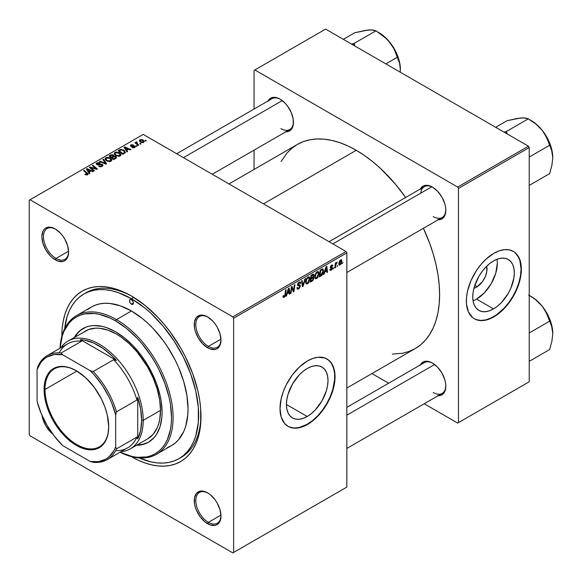 <?xml version="1.0" encoding="UTF-8"?>
<svg xmlns="http://www.w3.org/2000/svg" width="582" height="582" viewBox="0 0 582 582"><rect width="100%" height="100%" fill="white"/><g stroke="black" fill="none" stroke-linecap="round" stroke-linejoin="round"><path stroke-width="0.87" d="M307.216 416.494L286.424 404.49L286.824 399.579L288.01 394.392L292.513 384.004L299.257 374.91L303.157 371.294L307.216 368.486A29.398 16.973 -60 0 1 321.911 367.031A29.398 16.973 -60 0 1 326.415 390.587A29.398 16.973 -60 0 1 307.216 416.494L303.157 418.371L299.257 419.258L295.663 419.113L292.513 417.949L289.931 415.803L288.01 412.762L286.824 408.942L286.424 404.49L307.216 416.494A29.398 16.973 -60 0 1 292.513 417.949A29.398 16.973 -60 0 1 288.01 394.392A29.398 16.973 -60 0 1 307.216 368.486L311.268 366.609L315.168 365.722L318.761 365.867L321.911 367.031L324.494 369.177L326.415 372.218L327.601 376.037L328.001 380.49L327.601 385.4L326.415 390.587L321.911 400.976L315.168 410.077L311.268 413.693L307.216 416.494M287.915 426.279A38.914 22.465 120 0 0 307.216 424.263L307.529 424.445A38.914 22.465 -60 0 1 288.068 426.373A38.914 22.465 -60 0 1 282.103 395.193A38.914 22.465 -60 0 1 307.529 360.898L312.898 358.41L318.056 357.239L324.982 358.032L328.801 360.236L331.798 363.685L334.512 370.894L334.912 379.981L333.857 386.695L331.798 393.643L326.982 403.908L320.5 413.205L315.517 418.465L310.228 422.736L302.16 426.933L296.995 428.105L292.237 427.916L288.068 426.373L284.649 423.536L281.193 417.098L280.015 408.557L281.193 398.655L283.259 391.708L286.257 384.797L292.237 375.077L299.541 366.878L307.529 360.898A38.914 22.465 -60 0 1 326.982 358.97A38.914 22.465 -60 0 1 332.948 390.158A38.914 22.465 -60 0 1 307.529 424.445L307.216 424.263A38.914 22.465 120 0 0 332.591 390.115A38.914 22.465 120 0 0 326.829 358.883M208.007 493.085A17.787 10.272 -120 0 0 195.814 500.789A17.787 10.272 -120 0 0 208.392 522.352L207.607 523.713A18.9 10.913 60 0 1 194.243 500.564A18.9 10.913 60 0 1 207.607 492.852L202.492 491.07L200.179 491.164L196.49 493.289L194.497 497.705L194.497 503.721L195.254 507.06L196.49 510.443L200.179 516.823L204.995 521.916L210.211 524.92L215.027 525.401L217.057 524.651L219.952 521.319L220.971 516.001L219.952 509.505L217.057 502.826L215.027 499.734L210.211 494.649L207.607 492.852A18.9 10.913 60 0 1 220.971 516.001A18.9 10.913 60 0 1 207.607 523.713L208.392 522.352A17.787 10.272 60 0 1 196.767 506.675A17.787 10.272 60 0 1 199.495 492.423A17.787 10.272 60 0 1 208.007 493.085M52.686 433.99A18.9 10.913 60 0 1 42.122 415.694L42.893 419.091L45.789 425.769L50.125 431.618L52.686 433.99M55.639 229.192A17.787 10.272 -120 0 0 43.454 236.889A17.787 10.272 -120 0 0 56.032 258.452L55.239 259.819A18.9 10.913 60 0 1 41.875 236.67A18.9 10.913 60 0 1 55.239 228.952L50.125 227.169L45.789 228.013L44.13 229.395L42.893 231.352L41.875 236.67L42.893 243.16L45.789 249.838L50.125 255.687L52.635 258.015L57.851 261.027L62.667 261.5L64.697 260.751L67.592 257.419L68.611 252.101L67.592 245.604L64.697 238.926L62.667 235.841L60.361 233.076L55.239 228.952A18.9 10.913 60 0 1 55.246 228.952A18.9 10.913 60 0 1 68.611 252.101A18.9 10.913 60 0 1 55.239 259.819L56.032 258.452A17.787 10.272 60 0 1 44.407 242.781A17.787 10.272 60 0 1 47.135 228.522A17.787 10.272 60 0 1 55.639 229.192M208.007 317.154A17.787 10.272 -120 0 0 195.814 324.858A17.787 10.272 -120 0 0 208.392 346.421L207.607 347.781A18.9 10.913 60 0 1 194.243 324.632A18.9 10.913 60 0 1 207.607 316.914L202.492 315.138L200.179 315.233L196.49 317.357L194.497 321.773L194.497 327.79L195.254 331.129L198.156 337.807L202.492 343.656L207.607 347.781L210.211 348.989L215.027 349.469L217.057 348.72L219.952 345.381L220.971 340.063L219.952 333.573L217.057 326.895L215.027 323.803L212.721 321.046L207.607 316.914A18.9 10.913 60 0 1 220.971 340.063A18.9 10.913 60 0 1 207.607 347.781L208.392 346.421A17.787 10.272 60 0 1 196.767 330.743A17.787 10.272 60 0 1 199.495 316.492A17.787 10.272 60 0 1 208.007 317.154M68.589 251.206L56.032 258.452L68.589 251.206M220.949 515.106L208.392 522.352L220.949 515.106M220.949 339.168L208.392 346.421L220.949 339.168M329.048 241.69L424.343 186.677A17.787 10.272 60 0 1 432.848 187.339A17.787 10.272 -120 0 0 420.75 193.159M420.364 188.975A18.9 10.913 60 0 1 432.455 187.098L429.843 185.891L425.027 185.418L422.998 186.167L420.102 189.499M268.004 101.006A18.9 10.913 60 0 1 280.088 99.136L277.483 97.929L272.667 97.449L270.637 98.198L267.742 101.537M420.364 364.907A18.9 10.913 60 0 1 432.455 363.037L429.843 361.822L425.027 361.349L422.998 362.099L420.102 365.431M83.895 294.005A95.062 54.883 60 0 1 131.423 298.712L133.744 297.373L131.423 298.712L118.313 292.637L111.911 290.789L105.698 289.771L99.74 289.589L94.08 290.236L88.784 291.713L83.895 294.005L79.465 297.096L75.536 300.945L72.139 305.521L69.323 310.773L67.097 316.666L64.66 328.743A95.062 54.883 60 0 1 83.895 294.005L86.252 292.644A95.062 54.883 60 0 1 132.616 296.689A95.062 54.883 -120 0 0 85.088 293.35M131.423 456.674A98.394 56.81 60 0 1 131.27 456.586L138.24 460.224L144.998 462.966L151.618 464.873L158.049 465.927L164.219 466.124L170.075 465.447L175.56 463.919L180.624 461.548L185.207 458.354L189.274 454.367L192.788 449.631L195.705 444.19L198.004 438.093L199.662 431.408L200.666 424.183L200.666 408.433L199.662 400.06L198.004 391.453L192.788 373.884L185.207 356.417L180.624 347.927L170.075 331.849L164.219 324.414L158.049 317.481L144.998 305.375L131.423 295.991L124.606 292.44L117.848 289.698L111.227 287.792L104.796 286.737L98.627 286.54L92.771 287.217L87.285 288.745L82.222 291.116L77.639 294.31L73.572 298.297L70.066 303.033L67.141 308.475L64.842 314.571L63.183 321.264L62.179 328.481L61.845 336.338A98.394 56.81 60 0 1 131.423 295.991L131.423 295.991A98.394 56.81 60 0 1 201.001 416.501A98.394 56.81 60 0 1 131.423 456.674L131.423 456.674M228.981 183.919L297.344 144.452A117.855 68.043 -120 0 1 356.271 150.294L364.441 155.467L372.531 161.527L380.461 168.402L395.556 184.334L405.625 197.48A117.855 68.043 -120 0 0 356.271 150.294L263.5 203.853L356.271 150.294L348.101 146.038L340.012 142.75L332.082 140.466L324.378 139.207L316.986 138.974L309.973 139.775L303.404 141.608L297.344 144.452L291.851 148.279L286.977 153.051L281.135 161.512M392.319 354.089L402.569 353.259L409.139 351.426L415.199 348.582A117.855 68.043 -120 0 0 423.42 228.29L429.763 243.589L433.263 254.145L436.02 264.628L438.006 274.937L439.206 284.969L439.606 294.63L439.206 303.833L438.006 312.483L436.02 320.493L433.263 327.797L429.763 334.308L425.558 339.983L420.691 344.755L415.199 348.582L346.836 388.048M346.836 407.356L424.343 362.608A17.787 10.272 60 0 1 432.848 363.27M176.688 153.728L271.983 98.707A17.787 10.272 60 0 1 280.488 99.377M476.556 287.166L475.065 284.583L476.556 287.166L473.923 288.301A14.768 8.526 -60 0 0 476.556 287.166A14.768 8.526 -60 0 0 486.661 266.236L486.799 271.554L485.235 276.799L482.354 281.79L476.556 287.166M473.05 300.799A29.398 16.973 120 0 0 476.556 299.119L493.536 308.918A29.398 16.973 -60 0 1 478.841 310.373A29.398 16.973 -60 0 1 474.33 286.817A29.398 16.973 -60 0 1 493.536 260.918L497.595 259.034L501.495 258.153L505.089 258.292L508.239 259.463L510.821 261.602L512.742 264.643L513.928 268.462L514.321 272.914L513.928 277.832L510.821 288.272L508.239 293.401L501.495 302.502L497.595 306.117L493.536 308.918L489.484 310.803L485.584 311.683L481.991 311.545L478.841 310.373L476.251 308.234L474.33 305.194L473.151 301.374L472.751 296.922L473.151 292.004L474.33 286.817L478.841 276.428L481.991 271.627L485.584 267.334L489.484 263.719L493.536 260.918A29.398 16.973 -60 0 1 508.239 259.463A29.398 16.973 -60 0 1 512.742 283.012A29.398 16.973 -60 0 1 493.536 308.918L476.556 299.119A29.398 16.973 120 0 0 497.043 259.237M474.235 318.71A38.914 22.465 120 0 0 493.536 316.688L493.849 316.87A38.914 22.465 -60 0 1 474.395 318.798A38.914 22.465 -60 0 1 468.43 287.617A38.914 22.465 -60 0 1 493.849 253.323L499.218 250.835L504.383 249.663L509.141 249.853L513.309 251.402L515.121 252.661L519.275 258.262L520.839 263.319L521.239 272.405L520.184 279.12L518.118 286.068L513.309 296.333L509.141 302.691L504.383 308.373L496.548 315.16L491.157 318.274L483.322 320.537L478.564 320.347L474.395 318.798L472.584 317.539L468.43 311.937L466.466 304.022L466.466 297.795L467.521 291.08L470.976 280.655L476.396 270.615L480.877 264.57L485.868 259.303L493.849 253.323A38.914 22.465 -60 0 1 513.309 251.402A38.914 22.465 -60 0 1 519.275 282.583A38.914 22.465 -60 0 1 493.849 316.87L493.536 316.688A38.914 22.465 120 0 0 518.918 282.539A38.914 22.465 120 0 0 513.149 251.308M29.224 200.223L29.224 434.434L29.224 200.223L30.009 199.764L143.216 134.406L346.05 251.511L232.844 316.87L30.009 199.764L232.844 316.87L233.629 318.23L233.629 552.449L346.836 487.083L346.836 252.872L233.629 318.23L233.629 552.449L232.844 552.9L30.009 435.794L29.224 434.434L30.009 435.794L232.844 552.9L233.629 552.449L346.836 487.083L232.844 552.9L346.836 487.083L346.836 252.872L346.05 251.511L346.836 252.872L233.629 318.23L232.844 316.87L346.05 251.511L143.216 134.406L29.224 200.223M319.038 273.482L317.903 277.279L316.637 278.56L315.4 278.669L314.782 276.13L315.83 273.074L317.968 271.51L318.805 272.143L319.038 273.482L318.361 271.634L317.132 271.75L315.502 273.656L314.746 276.901L315.451 278.698L316.637 278.56L314.789 277.49L316.637 278.56L319.038 273.482L318.405 273.118L319.038 273.482M324.829 272.012L324.152 274.137L323.534 274.493L326.087 266.665L326.786 266.258L327.542 272.18L326.968 272.514L326.786 270.885L324.829 272.012L326.786 270.885L326.968 272.514L327.542 272.18L326.786 266.258L326.087 266.665L323.534 274.493L324.152 274.137L323.73 273.896L324.152 274.137L324.829 272.012L324.421 271.779L324.829 272.012M284.14 297.322L283.158 297.278L283.063 295.962L283.638 295.547L283.929 296.645L284.649 296.049L285.587 290.047L286.169 289.712L285.107 296.202L284.14 297.322L285.486 294.768L286.169 289.712L285.587 290.047L284.925 294.928L284.176 296.558L283.638 295.547L283.063 295.962L283.318 297.446L284.14 297.322L283.012 296.675L284.14 297.322M300.377 286.075L299.308 288.454L297.344 289.123L296.951 287.777L297.518 287.37L297.708 288.272L298.399 288.323L299.788 286.715L299.621 285.966L297.613 285.311L297.62 284.023L298.471 282.626L299.686 281.943L300.552 282.452L300.668 283.238L300.094 283.638L299.912 282.903L299.25 282.837L298.093 284.394L300.028 285.064L300.377 286.075L298.093 284.394L299.046 282.939L300.094 283.638L300.668 283.238L300.203 282.015L299.061 282.19L297.518 284.765L298.166 285.777L299.657 286.002L299.81 286.468L298.69 288.177L297.671 288.221L297.518 287.37L296.951 287.777L297.402 289.167L298.653 288.941L296.951 287.959L298.653 288.941L300.377 286.075L297.54 284.438L300.377 286.075M305.521 278.538L303.12 286.279L302.393 286.7L301.549 280.837L302.123 280.502L302.844 285.529L304.91 278.894L305.521 278.538L304.91 278.894L302.844 285.529L302.123 280.502L301.549 280.837L302.393 286.7L303.12 286.279L302.254 285.784L303.12 286.279L305.521 278.538M309.886 278.763L308.533 282.874L307.274 283.951L306.183 283.9L305.637 281.412L306.678 278.356L308.816 276.792L309.66 277.425L309.886 278.763L309.217 276.916L307.987 277.032L306.35 278.938L305.601 282.183L306.307 283.98L307.485 283.841L305.637 282.772L307.485 283.841L309.886 278.763L309.26 278.4L309.886 278.763M342.965 262.366L342.26 263.682L342.965 262.366M313.96 278.043L313.007 280.422L310.17 282.212L311.101 275.315L313.181 274.187L313.858 274.398L313.989 275.664L313.276 277.156L313.96 278.043L313.276 277.156L314.033 275.17L313.276 274.173L311.101 275.315L310.17 282.212L312.374 280.939L311.734 280.568L312.374 280.939L313.96 278.043L312.512 277.214L313.96 278.043M287.166 293.757L286.49 295.882L285.871 296.238L288.425 288.41L289.123 288.01L289.88 293.925L289.305 294.259L289.116 292.63L287.166 293.757L289.116 292.63L289.305 294.259L289.88 293.925L289.123 288.01L288.425 288.41L285.871 296.238L286.49 295.882L286.068 295.641L286.49 295.882L287.166 293.757L286.759 293.524L287.166 293.757M291.611 289.05L291.022 293.263L290.447 293.597L291.386 286.7L291.989 286.351L293.561 290.833L294.332 284.998L294.914 284.663L293.983 291.56L293.379 291.909L291.793 287.435L291.611 289.05L291.793 287.435L293.379 291.909L293.983 291.56L294.914 284.663L294.332 284.998L293.561 290.833L291.989 286.351L291.386 286.7L290.447 293.597L291.022 293.263L290.527 292.979L291.022 293.263L291.611 289.05L291.109 288.752L291.611 289.05M331.216 269.561L330.401 268.884L329.827 269.291L330.183 270.317L331.194 270.157L329.827 269.364L331.194 270.157L330.292 270.368L329.87 269.822L330.401 268.884L330.998 269.662L331.958 268.586L331.791 268.047L330.511 267.785L330.409 266.614L331.296 265.327L332.46 264.999L332.831 265.829L332.257 266.243L331.653 265.69L330.896 266.752L332.475 267.625L332.126 269.284L331.194 270.157L332.54 268.04L330.896 266.752L331.5 265.77L332.257 266.243L332.831 265.829L332.504 265.021L331.529 265.174L330.329 267.182L331.973 268.418L331.216 269.561L329.921 269.226M321.831 275.322L319.322 276.93L320.253 270.033L322.632 268.891L323.527 270.361L322.901 273.685L321.831 275.322L323.534 270.739L322.326 268.92L320.253 270.033L319.322 276.93L320.951 275.984L320.304 275.613L320.951 275.984L321.831 275.322L321.286 275.01L321.831 275.322M341.903 261.114L341.197 263.835L339.553 265.188L338.76 263.944L339.539 261.005L341.154 259.776L341.903 261.114L341.459 259.856L340.572 259.958L338.76 263.944L339.197 265.108L340.121 264.999L338.775 264.221L340.121 264.999L341.903 261.114L341.212 260.714L341.903 261.114M337.676 265.421L336.971 266.738L337.676 265.421M335.632 265.661L335.341 267.676L334.759 268.011L335.436 262.999L336.018 262.664L335.872 263.704L337.189 262.075L335.632 265.661L337.189 262.075L335.872 263.704L336.018 262.664L335.436 262.999L334.759 268.011L335.341 267.676L334.846 267.393L335.341 267.676L335.632 265.661L335.116 265.363L335.632 265.661M333.821 267.647L333.115 268.964L333.821 267.647M137.141 146.082L136.486 145.551L135.904 145.886L136.566 146.409L137.141 146.082L136.486 145.551L135.904 145.886L136.566 146.409L137.141 146.082M141.004 143.856L140.349 143.325L139.76 143.659L140.429 144.183L141.004 143.856L140.349 143.325L139.76 143.659L140.429 144.183L141.004 143.856M120.161 155.969L120.896 155.183L120.881 154.288L118.91 152.499L116.313 152.026L114.319 153.073L114.283 154.106L115.28 155.285L118.852 156.362L120.161 155.969L120.976 154.768L119.368 152.739L115.018 152.419L114.21 153.844L115.891 155.685L120.161 155.969M127.611 151.582L126.781 150.331L128.738 149.203L130.426 149.96L131.001 149.625L124.744 146.89L124.039 147.29L126.992 151.946L127.611 151.582L126.781 150.331L128.738 149.203L130.426 149.96L131.001 149.625L124.744 146.89L124.039 147.29L126.992 151.946L127.611 151.582M113.905 156.238L113.323 155.023L113.323 156.944L113.323 155.023L111.315 154.739L111.315 155.387L111.315 154.739L110.464 155.132L110.464 155.874L110.464 155.132L109.052 155.94L113.628 159.657L116.327 157.948L116 156.682L113.905 156.238L113.686 155.285L112.391 154.688L109.052 155.94L113.628 159.657L116.458 157.533L115.702 156.485L113.905 156.238L114.014 155.881M106.571 163.731L103.48 159.162L102.861 159.519L105.517 163.433L100.075 161.127L99.5 161.461L105.844 164.153L106.571 163.731L103.48 159.162L102.861 159.519L105.517 163.433L100.075 161.127L99.5 161.461L105.844 164.153L106.571 163.731M85.328 174.68L87.125 174.956L88.151 173.887L84.121 170.337L83.539 170.672L87.322 173.945L86.769 174.447L85.379 173.989L84.877 174.36L87.664 174.731L88.173 174.047L84.121 170.337L83.539 170.672L86.776 173.305L87.06 174.338L85.379 173.989L84.877 174.36L85.328 174.68M94.48 170.715L90.581 167.58L96.83 169.355L97.434 169.006L92.865 165.288L92.283 165.623L96.183 168.765L89.941 166.976L89.337 167.325L93.898 171.043L94.48 170.715L90.581 167.58L96.83 169.355L97.434 169.006L92.865 165.288L92.283 165.623L96.183 168.765L89.941 166.976L89.337 167.325L93.898 171.043L94.48 170.715M89.941 173.334L89.119 172.076L91.076 170.948L92.756 171.705L93.331 171.377L87.074 168.635L86.376 169.035L89.322 173.691L89.941 173.334L89.119 172.076L91.076 170.948L92.756 171.705L93.331 171.377L87.074 168.635L86.376 169.035L89.322 173.691L89.941 173.334M97.398 164.233L97.565 163.236L99.748 163.28L100.148 162.844L96.939 162.851L96.939 164.626L96.939 162.851L96.219 163.746L96.859 164.582L101.77 164.779L101.574 166.634L101.574 165.957L100.075 166.27L100.075 166.787L99.289 165.994L99.289 166.583L99.122 165.885L99.122 166.51L99.122 165.885L98.613 166.256L102.177 166.35L102.825 165.79L102.81 164.866L101.726 164.168L97.179 164.066L98.031 163.04L99.748 163.28L100.264 162.916L99.406 162.553L96.939 162.851L96.285 163.469L96.379 164.189L97.718 164.881L101.632 164.706L102.119 165.383L101.421 166.037L98.613 166.256L100.373 166.816L102.177 166.35L102.97 165.332L102.287 164.415L98.103 164.393L97.078 163.811L97.078 164.699M111.017 161.25L111.729 159.57L109.758 157.78L107.168 157.307L105.175 158.355L105.138 159.388L106.135 160.567L109.707 161.643L111.017 161.25L111.824 160.05L110.216 158.02L105.866 157.7L105.066 159.126L106.746 160.967L111.017 161.25M131.998 147.566L134.1 147.828L135.359 146.657L134.18 145.878L131.416 145.995L131.459 145.238L133.424 144.925L131.474 144.729L130.404 145.456L130.848 146.329L134.588 146.657L134.013 147.37L132.427 147.151L131.998 147.566L134.718 147.566L135.373 146.766L133.896 145.864L131.328 145.944L131.379 145.282L133.424 144.925L130.906 144.976L130.361 145.675L130.848 146.329L134.384 146.468L134.246 147.261L131.998 147.566M125.159 152.848L123.74 150.061L123.74 150.782L123.74 150.061L120.35 149.509L120.35 150.171L120.35 149.509L119.572 149.872L119.572 150.614L119.572 149.872L118.204 150.658L122.773 154.375L125.334 152.579L124.584 150.658L121.252 149.363L118.204 150.658L122.773 154.375L125.421 152.178M143.645 142.408L144.161 141.12L142.648 139.782L140.669 139.498L139.36 140.371L140.48 142.146L142.954 142.67L144.249 141.521L142.961 139.949L139.949 139.753L139.316 140.626L140.691 142.27L143.645 142.408M138.792 145.129L136.69 143.245L136.515 142.575L137.112 142.284L136.712 141.79L135.97 142.175L136.152 142.99L135.468 142.423L134.893 142.757L138.218 145.464L138.792 145.129L137.483 144.038L136.712 141.79L136.181 141.935L136.152 142.99L135.468 142.423L134.893 142.757L138.218 145.464L138.792 145.129M146.293 140.8L145.638 140.269L145.049 140.604L145.718 141.128L146.293 140.8L145.638 140.269L145.049 140.604L145.718 141.128L146.293 140.8M254.065 70.407L254.065 109.052L254.065 70.407L325.607 29.1L528.441 146.206L457.685 187.055L254.851 69.949L457.685 187.055L458.471 188.415L458.471 422.634L529.227 381.777L529.227 147.566L458.471 188.415L458.471 422.634L457.685 423.085L424.22 403.763L457.685 423.085L529.227 381.777L457.685 423.085L529.227 381.777L529.227 147.566L528.441 146.206L529.227 147.566L458.471 188.415L457.685 187.055L528.441 146.206L325.607 29.1L254.065 70.407M254.065 150.134L254.065 169.442L254.065 150.134M388.638 383.218L371.92 373.571L388.638 383.218M437.569 395.68L441.905 394.836L444.801 391.504L445.819 386.186L445.557 383.021L444.801 379.69L441.905 373.011L437.569 367.162L432.455 363.037A18.9 10.913 60 0 1 445.819 386.186A18.9 10.913 60 0 1 438.151 395.716M285.202 131.779L287.515 131.685L291.204 129.56L293.197 125.145L293.197 119.128L291.204 112.413L287.515 106.026L285.202 103.261L280.088 99.136A18.9 10.913 60 0 1 293.452 122.285A18.9 10.913 60 0 1 285.791 131.816M437.569 219.749L441.905 218.905L444.801 215.566L445.819 210.248L445.557 207.09L444.801 203.758L441.905 197.08L437.569 191.231L432.455 187.098A18.9 10.913 60 0 1 445.819 210.248A18.9 10.913 60 0 1 438.151 219.785M476.083 319.554L480.565 320.427L485.548 319.933L490.837 318.092L496.235 314.978L504.07 308.191L508.828 302.509L512.997 296.151L516.416 289.363L518.962 282.401L520.526 275.533L521.057 269.03L519.872 260.489L517.805 255.927L514.808 252.479M476.556 299.119L484.508 292.695L491.252 283.601L495.762 273.213L497.341 263.115M445.812 209.789A17.787 10.272 60 0 1 442.131 217.486A17.787 10.272 60 0 1 433.241 216.606A17.787 10.272 -120 0 0 445.812 209.789M293.452 121.82A17.787 10.272 60 0 1 289.771 129.524A17.787 10.272 60 0 1 280.873 128.637A17.787 10.272 -120 0 0 293.452 121.82M445.812 385.721A17.787 10.272 60 0 1 442.131 393.417A17.787 10.272 60 0 1 433.241 392.537A17.787 10.272 -120 0 0 445.812 385.721M200.994 415.126A95.062 54.883 60 0 1 181.315 457.299A95.062 54.883 60 0 1 180.122 457.954A95.062 54.883 -120 0 0 200.994 415.126M220.964 339.597A17.787 10.272 60 0 1 217.282 347.301A17.787 10.272 60 0 1 208.392 346.421A17.787 10.272 -120 0 0 220.964 339.604M220.964 515.536A17.787 10.272 60 0 1 217.282 523.233A17.787 10.272 60 0 1 208.392 522.352A17.787 10.272 -120 0 0 220.964 515.536M68.603 251.635A17.787 10.272 60 0 1 64.922 259.339A17.787 10.272 60 0 1 56.032 258.452A17.787 10.272 -120 0 0 68.603 251.635M289.756 427.13L294.245 428.003L299.228 427.508L307.216 424.263L312.585 420.553L317.743 415.766L322.501 410.084L326.669 403.726L330.089 396.931L332.635 389.976L334.599 379.799L334.599 373.564L333.544 368.064L331.478 363.503L328.481 360.054M89.941 167.82L89.941 166.976L89.941 167.82M92.764 168.256L92.764 167.74L92.764 168.256M94.815 168.809L94.815 168.314L94.815 168.809M96.183 169.18L96.183 168.765L96.183 169.18M92.865 166.103L92.865 165.288L92.865 166.103M90.581 168.344L90.581 167.58L90.581 168.344M91.709 169.26L91.709 168.431L91.709 169.26M87.074 170.14L87.074 168.635L87.074 170.14M89.119 173.363L89.119 172.076L89.119 173.363M88.791 171.523L87.918 170.14L87.918 171.464L87.918 170.14L87.249 169.224L87.249 170.41L87.249 169.224L90.348 170.621L90.348 171.363L90.348 170.621L88.791 171.523L88.791 172.847L88.791 171.523L87.249 169.224L90.348 170.621L88.791 171.523M85.379 174.709L85.379 173.989L85.379 174.709M85.801 174.898L85.801 174.294L85.801 174.898M87.06 174.971L87.06 174.338L87.06 174.971M87.329 174.891L87.329 173.974L87.06 174.338M84.121 171.144L84.121 170.337L84.121 171.144M87.475 174.833L87.475 173.058L87.475 174.833M101.77 164.779L102.126 166.379M98.103 164.924L98.103 164.393L98.103 164.924M99.668 164.764L99.668 164.16L99.668 164.764M102.287 166.285L102.287 164.415L102.287 166.285M100.075 161.701L100.075 161.127L100.075 161.701M103.887 163.316L103.887 162.713L103.887 163.316M105.517 164.008L105.517 163.433L105.517 164.008M103.48 160.443L103.48 159.162L103.48 160.443M105.866 160.356L105.866 157.7L105.866 160.356M110.216 158.755L110.216 158.02L110.216 158.755M107.343 160.654L105.939 159.112L105.939 160.414L105.931 158.828L106.491 158.086L109.583 158.311L110.966 160.006L110.413 161.505L110.413 160.85L107.343 160.654L107.343 161.258L105.939 159.112L107.234 157.831L109.583 158.311L110.951 159.868L109.853 161.069L107.343 160.654M115.702 158.457L115.702 156.485L115.702 158.457M111.591 157.198L110.165 156.041L110.165 156.849L110.165 156.041L111.147 155.474L112.77 155.365L113.228 157.002L113.228 155.998L112.522 157.409L112.522 156.66L111.591 157.198L111.591 158.006L111.591 157.198L110.165 156.041L111.693 155.212L112.879 155.43L113.141 156.187L111.591 157.198M113.228 157.002L113.228 155.998M113.672 158.886L112.13 157.635L112.13 158.442L112.13 157.635L113.337 156.936L115.112 156.805L115.28 158.704L115.28 157.926L114.741 159.01L114.741 158.268L113.672 158.886L113.672 159.628L113.672 158.886L112.13 157.635L114.065 156.623L115.309 156.936L115.28 157.926L113.672 158.886M132.427 147.77L132.427 147.151L132.427 147.77M134.246 147.784L134.246 147.261L134.246 147.784M134.384 146.468L134.246 147.261M130.906 146.358L130.906 144.976L130.906 146.358M131.328 145.944L131.379 145.282M131.714 146.577L131.714 146.097L131.714 146.577M132.536 146.511L132.536 146.031L132.536 146.511M133.896 146.337L133.896 145.864L133.896 146.337M134.908 147.442L134.908 146.111L134.908 147.442M124.744 148.395L124.744 146.89L124.744 148.395M126.781 151.618L126.781 150.331L126.781 151.618M126.454 149.778L125.581 148.395L125.581 149.72L125.581 148.395L124.912 147.479L124.912 148.665L124.912 147.479L128.011 148.876L128.011 149.618L128.011 148.876L126.454 149.778L126.454 151.102L126.454 149.778L124.912 147.479L128.011 148.876L126.454 149.778M122.817 153.604L119.317 150.76L119.317 151.567L119.317 150.76L120.961 149.916L123.137 150.374L124.555 152.055L123.551 153.924L123.551 153.182L122.817 153.604L122.817 154.346L122.817 153.604L119.317 150.76L121.376 149.865L123.66 150.716L124.512 152.324L122.817 153.604M115.018 155.074L115.018 152.419L115.018 155.074M119.368 153.473L119.368 152.739L119.368 153.473M115.083 153.83L115.803 152.717L117.666 152.608L119.987 154.237L119.557 156.223L119.557 155.569L117.557 155.78L115.753 154.856L115.083 153.83L115.636 152.804L118.735 153.03L120.11 154.725L119.557 155.569L116.495 155.372L116.495 155.976L115.083 153.83L115.083 155.132L115.076 153.663L115.076 155.125M139.949 141.746L139.949 139.753L139.949 141.746M142.961 140.699L142.961 139.949L143.47 141.521L143.15 142.619L143.15 142.117L141.2 141.906L140.429 140.058L142.386 140.277L143.15 142.117L141.2 141.906L141.2 142.517L140.102 140.786L140.284 140.16L141.462 139.927L142.939 140.684M140.066 141.848L140.429 140.058M143.478 142.495L143.478 141.601L143.15 142.117M140.349 144.118L140.349 143.325L140.349 144.118M135.468 143.23L135.468 142.423L135.468 143.23M136.152 143.783L136.152 142.99L136.152 143.783M136.181 141.935L136.152 142.99M137.112 142.284L136.712 141.79L137.112 142.284M136.494 144.06L136.697 142.379M137.483 144.867L137.483 144.038L137.483 144.867M136.486 146.351L136.486 145.551L136.486 146.351M145.638 141.07L145.638 140.269L145.638 141.07M105.939 159.112L105.924 160.406M115.585 158.53L115.585 157.424L115.28 157.926M313.683 274.231L313.276 274.173M312.694 274.398L314.033 275.17L312.694 274.398M312.869 276.923L313.276 277.156L312.869 276.923M313.64 277.228L313.276 277.156M311.283 277.934L311.574 275.788L311.079 275.504L311.574 275.788L312.556 275.221L311.908 274.85L313.458 275.526L313.145 276.603L311.283 277.934L310.788 277.65L311.283 277.934L313.145 276.603L313.269 275.017L311.574 275.788L311.283 277.934M312.447 274.544L313.458 275.526M310.861 281.07L311.174 278.742L310.679 278.458L311.174 278.742L312.389 278.043L311.741 277.672L313.385 278.356L312.498 280.095L310.861 281.07L310.366 280.786L310.861 281.07L312.898 279.687L313.24 277.847L311.174 278.742L310.861 281.07M312.338 277.323L313.385 278.356M306.168 281.884L306.801 279.164L306.365 278.916L306.801 279.164L307.965 277.789L307.405 277.469L308.831 277.716L309.311 279.025L307.529 283.078L306.656 283.143L305.623 281.572L306.816 283.216L308.336 282.277L309.311 279.28L308.555 277.629L306.918 278.953L306.168 281.884M301.942 283.565L302.655 283.98L301.942 283.565M302.167 285.136L302.844 285.529L302.167 285.136M296.951 287.806L297.671 288.221L296.951 287.806M297.518 284.758L299.657 286.002M299.548 285.929L297.518 284.765M297.548 285.085L298.857 285.842L297.548 285.085M297.751 285.536L298.166 285.777L297.751 285.536M299.075 282.183L300.668 283.099L299.075 282.183M298.952 282.255L300.668 283.238L298.952 282.255M298.886 282.292L300.101 283.492M298.479 282.619L299.046 282.939L298.479 282.619M297.598 284.111L298.093 284.394L297.598 284.111M298.311 284.838L298.093 284.394M297.548 284.394L298.217 284.787M299.999 285.049L299.293 284.925M283.165 295.889L283.587 296.129L283.165 295.889M284.176 296.558L283.587 296.129M284.991 294.477L285.486 294.768L284.991 294.477M289.225 293.546L289.88 293.925L289.225 293.546M288.476 292.259L289.116 292.63L288.476 292.259M287.479 292.833L288.236 290.513L287.821 290.273L288.236 290.513L288.694 288.948L288.323 288.73L289.036 291.938L287.057 292.593L289.036 291.938L288.694 288.948L287.479 292.833M291.895 287.828L292.739 288.316L291.895 287.828M292.353 289.232L293.27 289.763L292.353 289.232M292.797 290.396L293.561 290.833L292.797 290.396M293.037 291.015L293.983 291.56L293.037 291.015M291.32 287.166L291.793 287.435L291.32 287.166M330.612 267.858L331.303 267.967L330.343 267.414L331.849 268.084M331.616 265.13L332.831 265.829L331.616 265.13M331.5 265.77L332.257 266.243M330.445 266.491L330.896 266.752L330.445 266.491M330.372 266.76L331.027 267.16M331.427 267.233L330.954 267.094M326.888 271.801L327.542 272.18L326.888 271.801M326.138 270.514L326.786 270.885L326.138 270.514M325.142 271.088L325.905 268.768L325.483 268.52L325.905 268.768L326.364 267.203L325.985 266.985L326.706 270.186L324.727 270.848L326.706 270.186L326.364 267.203L325.142 271.088M322.952 268.993L322.326 268.92M322.915 270.375L323.534 270.739L322.915 270.375M322.275 269.721L320.718 270.506L320.005 275.788L322.283 273.846L322.966 271.03L322.275 269.721L322.966 271.03L320.74 275.366L319.511 275.504L320.005 275.788L320.718 270.506L320.224 270.223L320.718 270.506L321.555 270.026L320.908 269.655L322.275 269.721L321.54 269.291L322.566 269.772L321.635 269.233M315.32 276.603L315.953 273.882L315.509 273.635L315.953 273.882L317.117 272.507L316.557 272.187L317.976 272.434L318.463 273.744L316.673 277.796L315.808 277.861L314.767 276.29L315.968 277.934L317.481 276.996L318.456 273.998L317.707 272.347L316.062 273.671L315.32 276.603M340.543 260.547L339.75 261.544L339.335 263.653L339.757 264.512L340.696 263.813L341.314 261.82L340.994 260.489L340.543 260.547L341.336 261.442L340.128 264.417L338.804 263.239L339.335 263.544L340.543 260.547L340.114 260.292L341.03 260.51L340.339 260.11M340.128 264.417L338.76 263.959M335.377 263.42L335.872 263.704L335.377 263.42M336.374 262.591L336.963 262.926L336.374 262.591M336.294 262.729L336.672 262.948L336.294 262.729M131.423 304.16A2.779 1.608 60 0 1 129.604 301.716A2.779 1.608 60 0 1 130.033 299.483A2.779 1.608 60 0 1 131.423 299.621L132.812 301.09L133.387 303.026L131.423 304.16L130.033 302.698L129.459 300.756L130.033 299.483L131.423 299.621A2.779 1.608 60 0 1 133.242 302.073A2.779 1.608 60 0 1 132.812 304.299L131.423 304.16L133.387 303.026L132.812 304.299A2.779 1.608 60 0 1 131.423 304.16M83.299 328.379A65.599 37.874 -120 0 0 75.027 337L77.915 332.933L80.629 330.278M74.241 337.451A65.599 37.874 60 0 1 82.899 328.604A65.599 37.874 60 0 1 115.702 331.849L124.752 338.106L133.453 346.174L141.47 355.755L145.129 361L151.553 372.131L156.609 383.778L160.086 395.491L161.192 401.224L162.087 412.187L161.861 417.309L160.086 426.584L156.609 434.274L154.266 437.431L148.497 442.218L141.47 444.823L136.508 445.295A65.599 37.874 60 0 0 148.497 442.218L148.497 442.218A65.599 37.874 60 0 0 158.551 389.656A65.599 37.874 60 0 0 115.702 331.849L106.651 327.651L102.236 326.386L93.833 325.549L89.934 326L86.274 327.019L79.843 330.729L77.13 333.384L74.241 337.451M116.487 319.598L115.702 320.958A78.941 45.578 60 0 1 171.472 415.075A78.941 45.578 60 0 1 120.096 452.199L131.903 456.441L137.061 457.292L146.708 456.906L151.109 455.677L155.168 453.771L158.85 451.21L162.109 448.016L164.924 444.219L167.267 439.847L170.446 429.589L171.246 423.798L171.515 417.636L170.446 404.446L169.115 397.542L164.924 383.451L158.85 369.432L155.168 362.622L151.109 356.031L142.015 343.758L137.061 338.193L126.592 328.481L115.702 320.958L110.231 318.107L99.493 314.375L94.342 313.531L84.688 313.916L80.287 315.146L76.227 317.045L72.554 319.613L69.287 322.806L64.129 330.969L62.281 335.865L60.055 348.211A78.941 45.578 60 0 1 115.702 320.958L116.487 319.598A80.054 46.218 60 0 1 168.78 390.136A80.054 46.218 60 0 1 156.514 454.28A80.054 46.218 60 0 1 120.03 452.236A80.054 46.218 -120 0 0 173.065 415.577A80.054 46.218 -120 0 0 116.487 319.598L131.423 310.97L116.487 319.598A80.054 46.218 -120 0 0 59.99 348.247A80.054 46.218 60 0 1 76.46 315.633A80.054 46.218 60 0 1 116.487 319.598M156.514 454.28L171.45 445.659A80.054 46.218 -120 0 0 183.723 381.516A80.054 46.218 -120 0 0 131.423 310.97L142.466 318.601L147.857 323.272L153.088 328.452L162.873 340.143L167.332 346.537L175.182 360.127L178.492 367.191L183.723 381.516L186.938 395.636L188.03 409.015L187.753 415.264L185.593 426.577L183.723 431.538L178.492 439.817L175.182 443.062L171.45 445.659L167.332 447.587M131.423 298.712A95.062 54.883 60 0 1 193.522 382.483A95.062 54.883 60 0 1 178.95 458.66A95.062 54.883 60 0 1 139.258 457.947L150.934 461.875L157.147 462.894L163.113 463.076L168.765 462.428L174.069 460.951L178.95 458.66L183.381 455.575L187.317 451.719L190.707 447.143L193.522 441.891L195.748 435.998L198.317 422.561L198.317 407.349L195.748 390.937L190.707 373.971L183.381 357.093L174.069 340.95L163.113 326.175L150.934 313.32L144.54 307.776L131.423 298.712M82.455 333.057L85.358 331.034A62.259 35.946 60 0 1 116.487 334.119A62.259 35.946 60 0 1 157.162 388.987A62.259 35.946 60 0 1 147.617 438.879L130.324 448.86A62.259 35.946 60 0 1 120.961 451.697A62.259 35.946 -120 0 0 143.216 420.364L141.644 420.364A61.154 35.306 60 0 1 137.716 438.893L136.93 437.06A60.041 34.665 60 0 1 115.622 450.643M87.664 309.602L91.396 307.005L95.513 305.077L99.973 303.833L104.738 303.28L109.765 303.44L120.379 305.848L131.423 310.97A80.054 46.218 -120 0 0 91.396 307.005L76.46 315.633M148.89 441.985A65.599 37.874 -120 0 1 137.294 444.837L142.255 444.372L145.915 443.346M68.058 341.023A62.259 35.946 60 0 1 116.036 357.704A62.259 35.946 60 0 1 143.216 420.364L160.516 410.375L143.216 420.364A62.259 35.946 -120 0 0 110.449 352.299A62.259 35.946 -120 0 0 60.928 347.709A62.259 35.946 60 0 1 68.058 341.023L88.559 329.536L95.732 328.139L99.638 328.263L107.896 330.139L116.487 334.119L120.801 336.854L129.269 343.686L137.243 352.103L147.617 366.98L153.095 377.849L157.162 388.987L159.664 399.965L160.516 410.375L159.664 419.804L158.617 424.038L157.162 427.894L153.095 434.332L147.617 438.879M539.194 126.956L542.148 130.215A30.082 17.365 -120 0 0 531.512 120.78L528.616 119.114L537.019 124.795L542.148 130.215L546.6 137.337L549.634 145.26L529.227 157.038L549.634 145.26L551.903 151.022L552.776 157.62L551.903 165.252L549.634 173.618L529.227 185.396L549.634 173.618L551.903 165.252L552.776 157.62L551.161 147.29L548.382 140.131L542.148 130.215L544.607 133.678L548.171 141.12L551.903 151.022L552.776 157.62A30.082 17.365 -120 0 0 542.148 130.215L535.906 124.061L539.194 126.956M532.363 121.463L528.623 119.114L532.363 121.463M507.242 133.969L506.355 131.51L528.369 118.801L528.623 119.114L528.369 118.801L506.355 131.51L503.983 132.078L506.1 131.532A34.527 19.933 60 0 1 506.609 131.823A34.527 19.933 -120 0 0 506.1 131.532L507.242 133.969M523.371 117.95L517.922 118.313L507.097 120.7L495.682 127.291L507.097 120.7L520.875 117.935L525.328 117.957L528.369 118.801L523.334 117.826L518.562 118.386M431.757 186.8L332.86 243.894L431.757 186.8M434.63 364.499L346.836 415.184L434.63 364.499M539.194 302.895L542.148 306.147A30.082 17.365 -120 0 0 531.512 296.718L537.019 300.734L542.148 306.147L546.6 313.269L549.634 321.191L529.227 332.969L549.634 321.191L551.903 326.953L552.776 333.559L551.903 341.183L549.634 349.549L529.227 361.335L549.634 349.549L551.903 341.183L552.776 333.559L551.161 323.221L546.549 312.592L542.148 306.147L544.607 309.609L548.171 317.052L551.903 326.953L552.776 333.559A30.082 17.365 -120 0 0 542.148 306.147L535.906 299.992L539.194 302.895M532.363 297.395L528.623 295.052L532.363 297.395M183.468 157.642L282.27 100.599L183.468 157.642M353.74 43.563L351.615 44.116L353.74 43.563A34.527 19.933 60 0 1 353.994 43.708A34.527 19.933 -120 0 0 353.74 43.563L376.001 30.831L386.826 38.994L392.239 45.716L394.24 49.375L399.543 63.052L400.19 66.195L400.307 72.226L400.234 66.348L398.801 59.328L394.189 48.692L387.285 39.387L379.151 32.818A30.082 17.365 -120 0 1 389.78 42.246L394.24 49.375L397.273 57.291L385.859 63.882L397.273 57.291L399.543 63.052L400.416 69.658A30.082 17.365 -120 0 0 389.78 42.246L383.545 36.091L376.001 30.831L353.74 43.563M353.223 45.04L353.994 43.708L353.223 45.04M354.882 46L354.249 43.861A34.527 19.933 -120 0 0 353.994 43.708A34.527 19.933 60 0 1 354.249 43.861L354.882 46M371.01 29.988L365.561 30.344L354.736 32.73L343.322 39.321L354.736 32.73L368.515 29.966L372.967 29.995L376.001 30.831L370.974 29.857L366.202 30.417M76.628 370.93A45.032 26.001 -120 0 0 45.025 389.453L44.079 389.453A45.694 26.379 60 0 1 76.395 370.792A45.694 26.379 60 0 1 108.703 426.759L108.085 433.685L107.314 436.791L104.891 442.145L101.37 446.198L99.238 447.682L94.342 449.493L91.621 449.806L85.772 449.224L79.559 447.063L73.223 443.411L67.01 438.392L58.44 428.767L53.544 421.295L49.521 413.322L45.469 401.085L44.232 393.199L44.232 385.881L45.469 379.42L47.891 374.066L49.521 371.869L51.412 370.014L55.894 367.431L58.44 366.718L64.027 366.493L70.087 367.875L76.388 370.792L85.772 377.82L94.342 387.445L101.37 398.859L104.891 406.971L107.314 415.126L108.703 426.759A45.694 26.379 60 0 1 76.388 445.419A45.694 26.379 60 0 1 44.079 389.453L45.025 389.453A45.032 26.001 60 0 1 54.352 368.835A45.032 26.001 60 0 1 76.628 370.93M76.86 371.069L45.025 389.453L76.86 371.069M59.175 352.859A60.041 34.665 60 0 1 81.582 341.205L80.389 339.604A61.154 35.306 60 0 1 116.415 360.404L112.1 355.944L103.043 348.429L93.767 343.074L84.71 340.128L80.389 339.604L116.415 360.404L113.65 359.72A60.041 34.665 60 0 1 136.93 400.03L137.716 397.288A61.154 35.306 60 0 1 141.644 420.364L140.648 409.139L137.716 397.288L137.716 438.893L140.648 430.433L141.644 420.364L143.216 420.364A62.259 35.946 60 0 1 130.324 448.86M47.157 355.653L67.599 343.853A60.041 34.665 -120 0 1 81.582 341.205L61.139 353.005L62.572 354.736A58.928 34.025 60 0 0 37.081 369.454L37.866 366.442A60.041 34.665 60 0 1 47.157 355.653A60.041 34.665 60 0 1 61.139 353.005A60.041 34.665 -120 0 0 37.866 366.442L37.081 369.454L37.081 401.369L41.126 413.373L46.931 425.115L54.199 436.013L62.572 445.514L90.21 461.475L93.215 462.297A60.041 34.665 -120 0 0 116.487 448.86L115.702 446.758L115.702 414.842L116.487 411.83L136.93 400.03L137.716 397.288L137.716 438.893L136.93 437.06L116.487 448.86A60.041 34.665 60 0 1 107.197 459.649A60.041 34.665 60 0 1 93.215 462.297L90.21 461.475L98.584 461.642L105.851 459.14L108.958 456.921L113.912 450.694L115.702 446.758L115.702 414.842L111.657 402.839L108.958 396.895L102.381 385.502L94.51 375.244L90.21 370.69L62.572 354.736L61.139 353.005L81.582 341.205L80.389 339.604L116.415 360.404L113.65 359.72L93.215 371.52L90.21 370.69L62.572 354.736L54.199 354.569L46.931 357.072L43.825 359.29L41.126 362.12L37.081 369.454L37.081 401.369A58.928 34.025 60 0 0 62.572 445.514L90.21 461.475A58.928 34.025 60 0 0 115.702 446.758L116.487 448.86L136.93 437.06A60.041 34.665 -120 0 1 127.64 447.842L107.197 459.649M136.93 400.03A60.041 34.665 -120 0 0 113.65 359.72L93.215 371.52A60.041 34.665 60 0 1 116.487 411.83L136.93 400.03M108.703 426.49A45.032 26.001 60 0 1 99.377 446.831A45.032 26.001 60 0 1 64.675 434.769A45.032 26.001 60 0 1 45.025 389.453A45.032 26.001 -120 0 0 76.744 444.532A45.032 26.001 -120 0 0 108.703 426.49M116.487 411.83A60.041 34.665 -120 0 0 93.215 371.52L90.21 370.69A58.928 34.025 60 0 1 115.702 414.842L116.487 411.83M110.966 160.028L110.966 161.272M134.624 146.802L134.624 147.617M131.117 145.631L131.117 146.453M124.555 152.055L124.555 153.342M120.11 154.747L120.11 155.991M308.824 277.709L307.827 277.134M306.656 283.143L305.608 282.539M297.78 288.33L296.951 287.85M298.253 284.809L297.548 284.402M283.761 296.609L283.034 296.187M332.038 265.69L331.347 265.29M317.968 272.427L316.972 271.852M315.808 277.861L314.76 277.258M181.315 457.299L178.95 458.66M528.369 118.968L531.512 120.78M442.131 217.486L346.836 272.507M346.836 448.438L442.131 393.417M529.227 295.401L531.512 296.718M212.263 174.265L289.771 129.524M376.001 30.999L379.151 32.818"/></g></svg>
